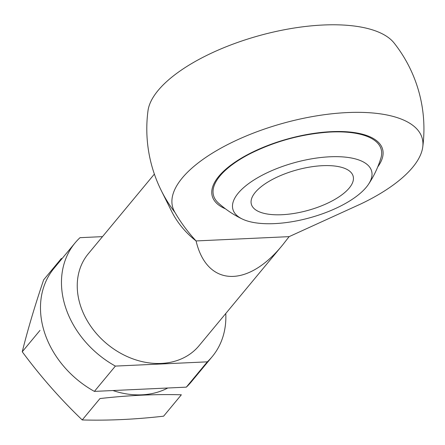 <?xml version="1.0" encoding="UTF-8"?>
<svg xmlns="http://www.w3.org/2000/svg" width="445" height="445" viewBox="0 0 445 445"><rect width="100%" height="100%" fill="white"/><g stroke="black" fill="none" stroke-linecap="round" stroke-linejoin="round"><path stroke-width="0.67" d="M225.776 313.497A89.083 71.033 -140.3 0 1 212.22 356.629A89.083 71.033 -140.3 0 1 207.309 361.846L115.377 366.09A89.083 71.033 -140.3 0 1 75.094 242.887A89.083 71.033 -140.3 0 1 80.005 237.674L102.5 236.634M282.831 244.711L289.117 236.645L360.901 203.916A129.434 51.459 164.6 0 0 422.75 147.011A129.434 51.459 164.6 0 0 347.289 112.574A129.434 51.459 164.6 0 0 217.232 150.249A129.434 51.459 164.6 0 0 175.024 212.51C180.742 222.433 187.757 231.912 196.078 240.94C206.792 286.697 247.492 288.466 282.831 244.711L199.06 345.709A71.979 57.394 -140.3 0 1 107.017 343.935A71.979 57.394 -140.3 0 1 88.255 253.806L154.37 174.095M207.309 361.846L186.321 387.15A89.083 71.033 -140.3 0 0 191.233 381.932L212.22 356.629M115.377 366.09L94.39 391.394A89.083 71.033 -140.3 0 1 54.106 268.19L75.094 242.887M94.39 391.394L186.321 387.15M175.024 212.51A115.555 92.143 -140.3 0 1 161.329 190.683A138.567 138.567 0 0 1 147.985 110.816A129.434 51.459 -15.4 0 1 259.641 35.522A129.434 51.459 -15.4 0 1 394.103 43.015A138.567 138.567 0 0 1 422.75 147.011M289.117 236.645L196.078 240.94A71.979 57.394 -140.3 0 1 171.631 211.364L161.329 190.683M368.454 184.347A99.88 99.88 0 0 0 380.864 158.181A86.947 34.565 164.6 0 0 330.846 132.015A86.947 34.565 164.6 0 0 328.933 132.115A86.947 34.565 164.6 0 0 249.589 153.976A86.947 34.565 164.6 0 0 218.328 202.953A99.88 99.88 0 0 0 242.386 219.068A71.945 28.602 -15.4 0 1 294.657 162.625A71.945 28.602 -15.4 0 1 368.454 184.347A71.945 28.602 -15.4 0 1 366.285 187.239A71.945 28.602 -15.4 0 1 306.816 218.584A71.945 28.602 -15.4 0 1 242.386 219.068M349.236 188.029A52.788 20.987 -15.4 0 1 294.612 213.35A52.788 20.987 -15.4 0 1 251.358 204.222A52.788 20.987 -15.4 0 1 296.676 169.968A52.788 20.987 -15.4 0 1 353.141 176.181A52.788 20.987 -15.4 0 1 349.236 188.029M167.776 388.007A78.854 62.879 -140.3 0 1 112.93 390.538M82.236 419.947L99.975 398.559C128.416 395.316 155.544 394.059 181.354 394.793L163.615 416.181C135.174 419.424 108.046 420.681 82.236 419.947C60.576 399.226 40.578 376.509 22.25 351.778C27.718 329.806 34.849 305.832 43.643 279.849L61.388 258.462M39.989 330.39L22.25 351.778M225.465 208.833A88.344 35.122 -15.4 0 1 288.099 138.829A88.344 35.122 -15.4 0 1 377.749 166.886M328.933 132.115C301.031 134.134 274.587 141.415 249.589 153.976"/></g></svg>
